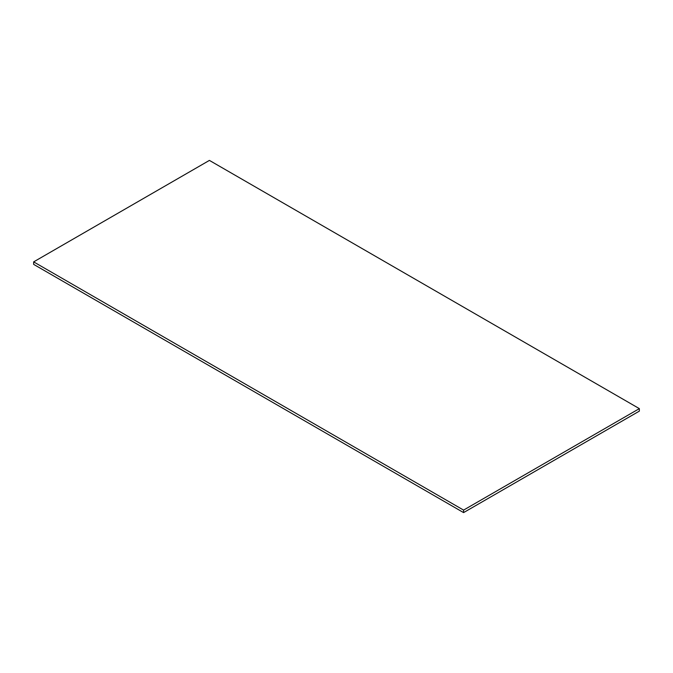 <?xml version="1.0" encoding="UTF-8"?>
<svg xmlns="http://www.w3.org/2000/svg" width="673" height="673" viewBox="0 0 673 673"><rect width="100%" height="100%" fill="white"/><g stroke="black" fill="none" stroke-linecap="round" stroke-linejoin="round"><path stroke-width="1.01" d="M463.588 512.599L463.588 510.1L639.35 408.629L639.35 411.119L463.588 512.599L33.65 264.371L33.65 261.881L209.412 160.401L639.35 408.629M463.588 510.1L33.65 261.881"/></g></svg>
